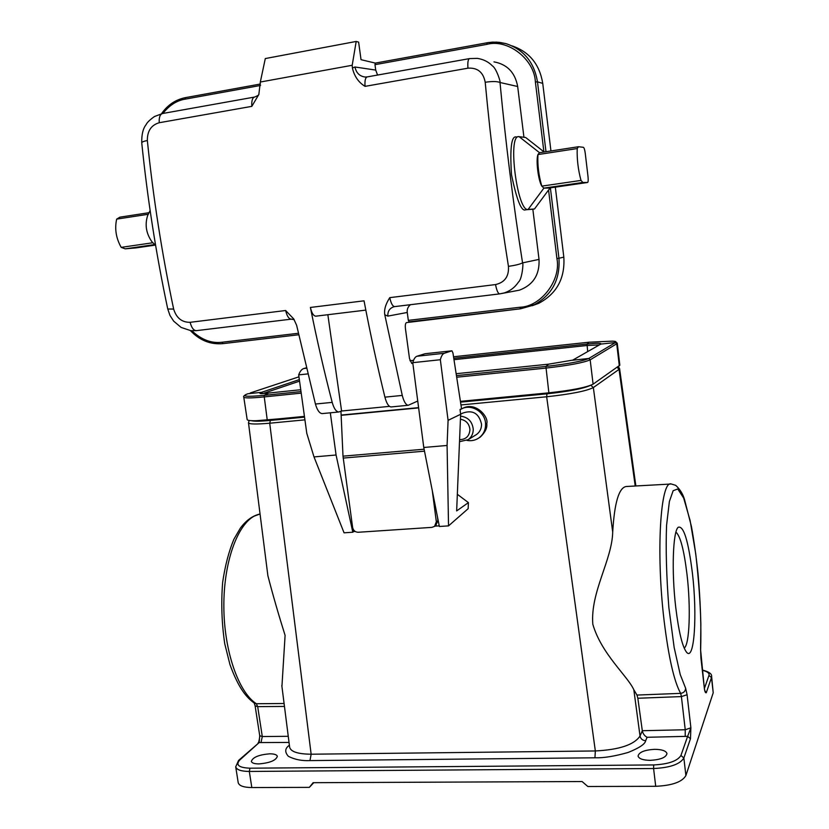 <?xml version="1.0" encoding="UTF-8"?>
<svg xmlns="http://www.w3.org/2000/svg" width="829" height="829" viewBox="0 0 829 829"><rect width="100%" height="100%" fill="white"/><g stroke="black" fill="none" stroke-linecap="round" stroke-linejoin="round"><path stroke-width="1.24" d="M692.402 573.129C697.417 614.766 694.412 662.122 686.526 652.185C682.329 646.61 678.733 631.708 675.749 607.47C671.449 571.388 672.91 531.254 678.205 527.275C683.604 525.358 688.339 540.643 692.402 573.129M684.163 648.071C689.635 644.962 690.878 607.129 687.034 574.642C684.06 550.145 680.36 535.98 675.936 532.135M289.58 746.805L289.622 747.105C290.647 751.706 297.818 754.069 311.144 754.214L595.336 750.96C619.346 749.737 634.237 744.763 640.029 736.028L633.833 689.769C627.563 675.873 601.45 654.102 592.808 624.216C590.258 592.155 612.144 559.865 612.704 532.042C614.434 502.726 618.952 487.545 626.258 486.499L670.392 484.063M633.833 689.769L636.962 695.065L680.671 693.365C674.164 681.79 668.651 657.635 664.133 620.921C655.78 551.886 660.578 479.452 671.314 484.012L675.666 485.317C679.977 489.183 682.951 494.022 684.588 499.825L691.438 526.498C693.956 540.321 696.153 556.062 698.039 573.72C700.474 601.035 701.344 626.527 700.64 650.195L704.381 688.598M258.897 763.913C254.379 763.882 251.861 763.032 251.353 761.374C252.783 757.26 258.907 754.732 269.736 753.81C274.275 753.83 276.813 754.67 277.352 756.349C275.964 760.452 269.808 762.97 258.897 763.913M650.257 760.348C643.003 760.214 638.941 758.794 638.071 756.1C638.931 752.204 644.465 749.944 654.672 749.323C661.946 749.426 666.05 750.846 666.972 753.571C666.122 757.457 660.558 759.716 650.257 760.348M460.437 419.225C466.095 420.293 469.266 423.754 469.939 429.619C469.421 436.158 465.981 439.494 459.598 439.639M460.561 416.137C468.053 417.153 472.281 421.515 473.245 429.215C473.255 433.629 471.577 437.101 468.209 439.66L459.504 441.691M460.634 414.22L462.447 413.225C472.592 409.516 478.955 413.184 481.545 424.23C481.556 428.541 479.908 431.961 476.602 434.458L475.318 435.256M460.074 409.795L460.354 409.619C470.261 402.79 485.701 411.712 485.576 424.293C485.587 429.971 483.431 434.469 479.121 437.785C475.494 440.323 471.452 441.204 467.007 440.417M478.872 437.961L480.292 437.049C485.224 432.334 487.39 427.837 486.789 423.557C488.975 417.028 475.4 400.635 461.929 408.759M460.541 401.34L548.871 392.832C571.709 390.335 586.455 387.444 593.098 384.169L590.175 359.827L588.818 358.449L572.456 360.273M247.156 419.578L247.177 419.671C248.078 420.997 254.772 421.101 267.239 419.971L304.45 416.386M593.098 384.169L619.843 365.206L617.253 343.185M447.08 445.463L423.774 447.473L439.36 526.477L448.53 525.876L447.08 445.463L448.085 420.334L460.634 414.272L456.655 510.913L468.416 502.623L457.339 494.302M468.416 502.623L468.157 508.685L448.53 525.876M612.704 532.042L593.346 387.557C586.435 391.06 570.87 394.127 546.663 396.77L461.069 404.935M304.927 419.847L269.715 423.215C256.12 424.375 249.042 424.241 248.482 422.8L248.472 422.697M267.705 574.331L267.881 575.72C272.793 594.683 278.534 614.569 285.093 635.377L281.933 686.443M581.771 387.827C574.165 389.931 564.031 391.63 551.358 392.936L460.592 401.671M304.492 416.707L256.348 420.717M642.309 730.712L685.241 729.748L690.889 727.81L687.086 694.723L685.635 688.257C685.376 691.241 683.718 692.94 680.671 693.365L681.407 696.588L637.843 698.256L642.32 730.795L640.029 736.028C640.724 738.929 642.589 740.494 645.646 740.732C645.18 744.017 639.366 747.924 628.185 752.442C614.672 756.286 603.595 758.069 594.942 757.799L595.336 750.96L546.663 396.77L546.943 393.827C568.404 391.506 582.766 388.76 590.03 385.568M251.436 420.707C254.171 421.443 260.482 421.35 270.378 420.427L304.554 417.142M637.843 698.256L636.962 695.065M289.031 742.442L259.176 742.566L239.788 759.975C235.405 764.97 238.804 767.716 249.985 768.193L653.698 764.939C668.371 764.193 677.448 761.043 680.93 755.488L687.635 736.328L647.097 737.282L645.646 740.732M594.942 757.799L309.973 760.597C301.922 760.991 294.73 759.571 288.399 756.338C284.71 752.214 284.865 748.639 288.875 745.613L289.373 745.136M238.638 760.39L259.176 742.566L259.726 735.706L262.296 736.546L257.684 706.629L256.348 703.728L254.586 703.282C246.804 697.8 238.825 688.951 229.954 664.578L224.742 643.729C221.726 623.356 221.022 602.88 222.649 582.331C225.105 565.627 228.866 551.244 233.944 539.171L240.306 528.218C246.068 520.394 252.648 515.659 260.047 513.99L254.42 516.042C237.177 524.84 223.55 562.798 223.851 606.787C224.058 650.755 238.431 692.194 256.348 703.728L284.088 703.5M635.221 486.001L619.035 369.382L619.584 368.584L635.864 485.97M642.32 730.795C642.962 733.769 644.547 735.934 647.097 737.282M259.726 735.706L255.114 705.873L257.684 706.629L284.461 706.432M238.182 782.483L238.213 782.721C239.156 785.819 243.685 787.436 251.819 787.55L309.331 787.374L313.124 782.69L582.093 781.54L587.844 786.503L655.708 786.296C672.101 785.55 682.174 781.975 685.894 775.561L713.209 692.785L711.489 677.552L706.277 692.733C705.5 693.085 704.888 691.873 704.443 689.075L700.94 658.247M690.889 727.81L690.474 738.732L687.635 736.328L690.889 727.81M309.331 787.374L313.766 782.68M713.209 692.785L711.614 676.423L711.489 677.552L708.961 675.438C709.697 673.293 707.5 671.573 702.36 670.278M402.262 395.423L384.791 314.792C383.951 309.787 385.62 304.067 389.775 297.642L495.555 284.565C504.778 282.451 509.068 276.378 508.446 266.358C498.789 205.944 491.037 144.578 485.203 82.258C483.286 72.196 477.535 67.512 467.95 68.185L365.04 86.361C358.491 82.33 354.284 76.206 352.408 67.988L352.201 65.273L260.327 82.03L258.845 94.433L251.819 106.361L159.241 122.723C151.199 125.086 147.241 131.034 147.355 140.547C153.199 197.696 161.966 253.871 173.644 309.062C176.39 318.004 181.883 322.419 190.131 322.315L285.642 310.512L293.725 318.927L296.637 325.331L315.434 404.034L332.201 402.376C324.315 372.18 317.041 340.532 310.398 307.455L364.035 300.823C370.439 334.398 377.402 366.501 384.915 397.143L402.262 395.423C403.899 401.702 405.899 404.998 408.262 405.277L417.743 401.029M389.495 406.365L341.589 411.008L327.849 314.709M332.201 402.376C333.942 408.542 336.139 411.744 338.792 411.992L341.589 411.008M412.821 363.143L411.795 363.496L409.516 358.667L405.433 328.605C405.091 325.248 405.422 323.248 406.448 322.605L520.55 308.792L519.97 307.248L408.324 320.367L409.07 321.839M408.324 320.367L407.257 312.471L387.837 316.108L384.791 314.792M384.915 397.143C386.573 403.402 388.625 406.666 391.06 406.946L391.412 406.904M310.398 307.455C311.673 312.989 313.455 315.89 315.735 316.181L365.827 310.108L315.735 316.181M315.434 404.034C317.206 410.168 319.455 413.36 322.17 413.598L322.564 413.567M424.116 449.214L342.999 456.157L340.957 411.267M352.201 65.273L356.19 41.45L265.301 58.558L260.327 82.03M485.203 82.258C492.271 81.232 497.203 81.315 500.011 82.496C500.913 82.548 496.364 68.258 492.447 65.926C488.447 61.812 483.4 59.294 477.317 58.372L469.566 58.59C468.074 59.118 467.535 62.32 467.95 68.185M495.555 284.565C496.644 290.388 498.001 293.497 499.638 293.891L503.939 293.01C510.073 291.093 514.954 287.383 518.602 281.891C522.001 279.3 523.627 263.114 522.56 262.876C513.234 203.654 505.721 143.531 500.011 82.496L517.669 86.506C515.089 72.517 507.193 64.31 493.97 61.874M513.731 291.217L519.42 290.171C533.202 284.958 539.741 274.7 539.026 259.394L532.829 209.219L525.638 209.789C521.482 211.913 516.768 200.193 511.483 174.618C509.835 148.163 511.431 135.624 516.27 137.003L518.291 136.692M410.438 304.699C407.93 306.813 406.873 309.404 407.257 312.471M356.19 41.45L358.625 42.113L361.029 59.688L375.288 63.097L374.988 64.672L486.924 44.351C507.731 38.6 534.456 59.201 535.389 81.988L543.897 151.811L525.669 137.5L518.705 136.619C507.389 135.189 517.327 212.069 528.021 209.447L534.487 208.981L548.56 190.017L556.922 258.555C561.326 280.15 540.902 306.668 519.97 307.248M352.408 67.988L354.978 66.994L375.724 70.082L374.988 64.672M487.048 42.776L375.33 63.108L488.488 42.538L496.519 42.113L505.763 43.564C523.627 49.439 534.197 62.196 537.472 81.822L542.746 83.397L550.943 150.961M375.724 70.082L377.568 75.056M523.938 137.272L517.669 86.506M532.829 209.219L534.487 208.981M525.731 209.778L528.114 209.447L543.897 188.121L582.901 182.463L581.005 180.421L541.803 186.131C538.239 180.307 535.772 160.225 537.938 154.577C537.42 165.054 538.705 175.572 541.803 186.131L543.897 188.121L550.404 188.038L548.56 190.017M150.122 210.566L147.614 215.623C144.723 224.794 146.163 233.519 151.945 241.799L152.785 242.617M555.337 187.157L563.824 257.135C565.14 278.306 556.767 293.704 538.705 303.331L532.27 305.694M512.104 45.885C529.379 51.833 539.596 64.33 542.746 83.397M578.373 146.743L539.451 152.723L537.938 154.577L577.212 148.557L578.538 146.723L583.398 147.313C584.144 147.759 584.766 149.748 585.253 153.303L588.02 176.67C588.362 180.183 588.217 182.121 587.564 182.484L549.202 188.038M582.901 182.463L587.564 182.484L549.13 188.048M154.764 244.555L125.21 248.845L135.925 247.912M581.005 180.421C578.124 169.727 576.86 159.106 577.212 148.557M125.21 248.845L121.189 247.363C116.039 238.203 114.537 228.794 116.671 219.115L119.915 217.167L149.075 212.68M152.909 242.742L121.189 247.363M148.287 214.276L116.671 219.115M432.303 490.706L436.334 521.773L434.562 526.363L431.93 527.368L358.201 532.27C355.195 532.145 353.33 530.539 352.615 527.431L342.999 456.157M437.443 516.757L437.94 520.643L435.733 525.534M353.486 529.783L353.724 531.544L355.164 531.451M434.873 526.146L439.235 525.855M353.724 531.544L352.802 532.228L344.056 532.819L314.004 456.914L336.077 455.007L352.802 532.228M314.004 456.914L306.792 433.339L298.689 374.874L307.746 373.91M423.774 447.473L412.759 362.677C413.806 358.978 415.205 356.843 416.956 356.242L425.049 353.734M336.077 455.007L330.315 412.811M298.689 374.874C300.025 371.257 301.756 369.133 303.87 368.511L306.274 367.848M448.085 420.334L440.344 359.724C441.318 356.014 442.634 353.869 444.292 353.278L451.929 350.802L452.945 352.967L461.546 408.749L460.033 409.464L460.634 414.272M412.759 362.677L440.344 359.724M548.871 392.832L545.886 366.428L548.632 364.159L572.777 360.107L600.818 344.087L572.663 360.159M456.499 375.61L545.886 366.428C568.01 363.921 582.321 361.257 588.818 358.449L615.491 342.522L600.818 344.087C601.75 343.061 597.149 343.04 587.015 344.045L587.688 351.569M456.748 377.216L545.793 368.107C568.684 365.516 583.481 362.76 590.175 359.827L616.724 343.776L615.491 342.522C616.714 341.755 615.709 341.289 612.476 341.144L589.015 342.211L587.015 344.045L453.774 358.294M267.239 419.971L264.057 395.371L268.834 393.029L300.751 389.734M299.342 379.609L261.508 392.335L247.83 393.754C240.938 396.428 246.348 396.967 264.057 395.371L301.01 391.578M243.757 397.029L243.767 397.112C244.638 398.221 251.322 398.169 263.798 396.956L301.217 393.133M262.099 393.692C259.342 393.609 259.145 393.164 261.508 392.335L262.71 393.568M299.559 381.133L262.897 393.557M298.958 376.822L250.254 392.956M599.346 344.905L586.963 345.496L453.991 359.682M619.325 365.931L616.724 343.776L617.253 343.154L614.869 341.372M270.378 420.427L269.715 423.215L311.144 754.214L309.973 760.597M546.943 393.827L460.665 402.127M617.253 367.382L619.035 369.382L593.346 387.557L590.828 385.278M288.875 745.613L289.425 745.561M685.635 688.257L680.215 674.495L674.153 647.49L668.868 607.616C666.433 576.518 665.666 549.099 666.568 525.348L669.376 501.545L673.148 490.706L677.759 488.965L683.687 498.105L690.132 520.602L695.759 553.948C698.609 579.295 700.308 602.673 700.857 624.082L700.578 649.687M685.22 736.484L685.241 729.748L681.407 696.588L687.086 694.723M680.93 755.488L683.863 757.986L690.474 738.732M653.698 764.939L653.594 768.524C670.019 767.737 680.101 764.224 683.863 757.986L685.894 775.561M249.985 768.193L249.311 771.447L653.594 768.524L655.708 786.296M239.788 759.975L238.555 760.462L235.716 766.815C236.638 769.82 241.177 771.364 249.311 771.447L251.819 787.55M288.254 736.307L262.296 736.546L260.99 742.649M255.114 705.873L254.223 703.044M704.422 688.402L708.961 675.438M700.899 657.801L700.64 650.195M704.94 690.858L706.277 692.733M389.775 297.642C390.977 303.3 392.583 306.295 394.594 306.616L499.68 293.88M394.666 306.616L393.806 306.782C389.578 308.264 387.589 311.372 387.837 316.108M291.601 319.113L291.145 319.165C288.782 318.885 286.948 316.004 285.642 310.512M190.131 322.315C191.52 327.662 193.551 330.45 196.224 330.667L291.207 319.155M173.644 309.062L167.759 309.01L169.966 315.414L173.655 321.134L181.147 327.445L190.857 330.667L196.224 330.667L291.145 319.165L294.171 319.631L293.725 318.927M147.355 140.547C143.883 141.168 142.008 141.935 141.749 142.847C147.51 199.198 156.184 254.586 167.759 309.01L167.748 308.958M159.241 122.723C158.919 117.428 160.007 114.361 162.525 113.521L154.474 116.526C149.842 119.832 147.054 122.537 146.122 124.619C143.002 128.547 141.552 134.619 141.749 142.847L141.749 142.92M162.525 113.521L254.43 97.086M251.819 106.361C251.477 100.796 252.42 97.687 254.627 97.045C257.632 95.812 259.052 94.9 258.886 94.34M354.978 66.994C356.232 72.952 359.641 76.309 365.195 77.045L367.247 76.9C365.392 77.48 364.656 80.641 365.04 86.361M508.446 266.358C515.4 265.342 520.104 264.182 522.56 262.876L539.026 259.394M413.536 360.356L409.94 360.739L413.536 360.346M298.347 333.279L222.037 342.242C211.436 343.558 201.364 339.735 191.841 330.761M162.898 113.459C169.282 105.335 176.66 100.568 185.033 99.169L260.565 85.449M161.52 113.718C167.603 104.972 175.572 99.615 185.447 97.635L260.472 84.009L185.447 97.635L185.033 99.169M538.705 303.331L520.56 308.792L533.513 305.145C551.824 295.383 560.3 279.756 558.953 258.254L556.922 258.555M563.824 257.135L558.953 258.254L550.404 188.038M190.432 330.616C199.623 340.377 210.442 344.719 222.908 343.641L298.678 334.771L222.908 343.641L222.037 342.242M486.924 44.351L487.11 42.745L492.457 42.124L499.172 42.31L505.763 43.564M539.544 152.712L519.089 136.64M545.99 151.717L537.472 81.822L535.389 81.988M135.78 247.933L155.324 245.104L135.79 247.933M341.279 415.308L418.635 407.899M424.5 451.163L343.165 458.085M436.334 521.773L437.94 520.643M341.258 415.049L418.593 407.64M451.857 350.812L424.945 353.745M416.956 356.242L444.292 353.278M303.87 368.511L306.367 368.242M456.199 373.703L548.187 364.211M268.068 393.112L261.995 393.651M245.892 394.49C243.871 395.785 243.156 396.656 243.767 397.112L247.177 419.671M588.725 342.242L453.536 356.76M479.121 437.785L480.292 437.049M468.209 439.66L476.602 434.458M249.156 420.5L248.482 422.8L267.881 575.72M281.808 685.521L289.611 746.981M618.31 366.636L619.584 368.584M235.716 766.815L238.213 782.721M705.044 691.51L704.546 689.293M258.037 742.981C258.544 743.126 259.114 741.012 259.746 736.649M702.339 670.06C708.816 671.656 711.904 673.77 711.614 676.423M519.42 290.171L499.638 293.891L395.174 306.554M408.262 405.277L391.06 406.946M338.792 411.992L322.17 413.598M367.247 76.9L469.442 58.621M525.638 209.789L528.021 209.447M409.029 321.849L520.56 308.792M151.945 241.799L155.614 245.394M434.562 526.363L436.178 525.223M451.888 350.812L425.018 353.734"/></g></svg>
